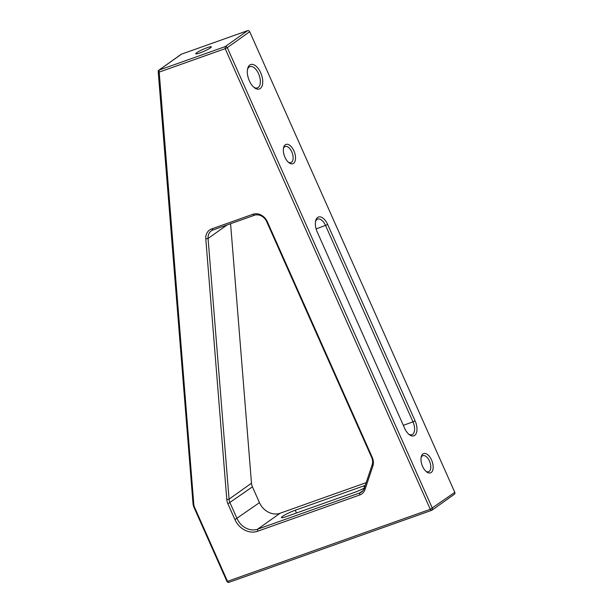 <?xml version="1.0" encoding="UTF-8"?>
<svg xmlns="http://www.w3.org/2000/svg" width="613" height="613" viewBox="0 0 613 613"><rect width="100%" height="100%" fill="white"/><g stroke="black" fill="none" stroke-linecap="round" stroke-linejoin="round"><path stroke-width="0.92" d="M249.713 31.707L454.8 492.346A1.709 1.441 54.6 0 1 454.417 494.224L432.004 510.169A1.709 1.441 54.6 0 1 431.705 510.322L228.948 582.35A1.709 1.441 54.6 0 1 226.887 581.293L193.961 507.334A10.229 8.628 54.6 0 1 193.018 503.679L158.2 71.537A1.709 1.441 54.6 0 1 159.035 70.112L181.456 54.166L247.652 30.65A1.709 1.441 54.6 0 1 249.713 31.707L227.3 47.653L432.387 508.292A1.709 1.441 54.6 0 1 432.004 510.169M230.588 223.722L251.491 483.197A10.229 8.628 -125.4 0 0 252.433 486.852L259.468 502.652A17.057 14.383 54.6 0 0 280.057 513.25L366.168 482.653M260.249 88.525A12.965 6.774 70.4 0 0 259.192 69.897A12.965 6.774 70.4 0 0 247.683 68.526A12.965 6.774 70.4 0 0 254.533 87.82A12.965 6.774 70.4 0 0 260.249 88.525M293.566 163.342A10.229 5.348 70.4 0 0 292.723 148.63A10.229 5.348 70.4 0 0 283.635 147.549A10.229 5.348 70.4 0 0 289.045 162.782A10.229 5.348 70.4 0 0 293.566 163.342M431.207 472.493A10.229 5.348 70.4 0 0 430.364 457.788A10.229 5.348 70.4 0 0 421.277 456.7A10.229 5.348 70.4 0 0 426.694 471.933A10.229 5.348 70.4 0 0 431.207 472.493M415.101 420.855L327.694 224.542A11.938 6.245 70.4 0 0 315.703 220.657A11.938 6.245 70.4 0 0 317.235 231.982L404.641 428.295A11.938 6.245 70.4 0 0 409.423 434.747A11.938 6.245 70.4 0 0 416.288 433.238A11.938 6.245 70.4 0 0 415.101 420.855L412.986 421.874L325.58 225.561A10.229 5.348 70.4 0 0 317.672 219.109A10.229 5.348 70.4 0 0 315.526 221.515M247.652 30.65L225.239 46.596L159.035 70.112L193.8 504.338L193.018 503.679M210.42 47.868A8.528 1.065 -24 0 0 211.355 46.833A8.528 1.065 -24 0 0 203.133 49.324A8.528 1.065 -24 0 0 195.777 53.768A8.528 1.065 -24 0 0 201.853 52.189A8.528 1.065 -24 0 0 210.42 47.868M158.736 70.265L181.149 54.319A1.709 1.441 54.6 0 1 181.456 54.166M251.491 483.197L229.078 499.143L208.075 238.472A10.229 8.628 54.6 0 1 211.309 230.863A10.229 8.628 54.6 0 1 213.109 229.929L254.334 215.286A10.229 8.628 54.6 0 1 266.678 221.638L371.647 457.39A10.229 8.628 54.6 0 1 372.16 464.807L364.329 488.147A10.229 8.628 54.6 0 1 361.524 491.994A10.229 8.628 54.6 0 1 359.724 492.929L257.636 529.195A17.057 14.383 54.6 0 1 237.055 518.598L230.021 502.798A10.229 8.628 54.6 0 1 229.078 499.143L226.802 499.557L205.799 238.878A11.938 10.069 54.6 0 1 211.677 228.917L252.893 214.274A11.938 10.069 54.6 0 1 267.306 221.684L372.267 457.436A11.938 10.069 54.6 0 1 372.865 466.087L365.034 489.427A11.938 10.069 54.6 0 1 359.662 495.005L257.583 531.272A18.758 15.815 54.6 0 1 234.94 519.617L227.906 503.817L252.433 486.852M365.248 485.412A10.229 1.28 -24 0 0 363.747 485.91L295.251 510.246A10.229 1.28 -24 0 0 285.765 514.43A10.229 1.28 -24 0 0 281.421 517.594A10.229 1.28 -24 0 0 286.286 516.621L354.781 492.293A10.229 1.28 -24 0 0 364.36 488.048M193.961 507.334L194.582 507.38L227.515 581.339L430.272 509.311L225.178 48.672L158.982 72.188L158.2 71.537M225.239 46.596A1.709 1.441 54.6 0 1 227.3 47.653L225.178 48.672L225.239 46.596M253.859 87.276A11.256 5.885 70.4 0 0 257.422 87.874A11.256 5.885 70.4 0 0 258.196 87.467A11.256 5.885 70.4 0 0 258.908 74.518A11.256 5.885 70.4 0 0 249.882 66.656A11.256 5.885 70.4 0 0 249.108 67.062A11.256 5.885 70.4 0 0 247.499 69.369M288.371 162.223A8.528 4.46 70.4 0 0 290.914 162.591A8.528 4.46 70.4 0 0 291.504 162.284A8.528 4.46 70.4 0 0 292.041 152.476A8.528 4.46 70.4 0 0 285.206 146.522A8.528 4.46 70.4 0 0 283.459 148.415M426.012 471.374A8.528 4.46 70.4 0 0 428.564 471.742A8.528 4.46 70.4 0 0 429.146 471.435A8.528 4.46 70.4 0 0 429.69 461.627A8.528 4.46 70.4 0 0 422.855 455.674A8.528 4.46 70.4 0 0 421.108 457.566M408.748 434.196A10.229 5.348 70.4 0 0 411.928 434.709A10.229 5.348 70.4 0 0 412.986 421.874L403.308 425.307M194.582 507.38A8.528 7.187 54.6 0 1 193.8 504.338M226.802 499.557A11.938 10.069 -125.4 0 0 227.906 503.817M454.8 492.346L430.272 509.311L431.705 510.322M205.799 238.878L208.075 238.472L227.032 224.979M359.662 495.005L359.724 492.929L363.003 490.599M257.583 531.272L257.636 529.195L280.057 513.25M234.94 519.617L259.468 502.652M228.948 582.35L226.887 581.293M327.694 224.542L316.132 228.917M211.677 228.917L213.109 229.929M252.893 214.274L254.334 215.286M267.306 221.684L266.678 221.638M372.267 457.436L371.647 457.39M372.865 466.087L372.16 464.807M365.034 489.427L364.329 488.147M363.747 485.91L364.505 487.611M296.477 513.004L295.251 510.246"/></g></svg>
